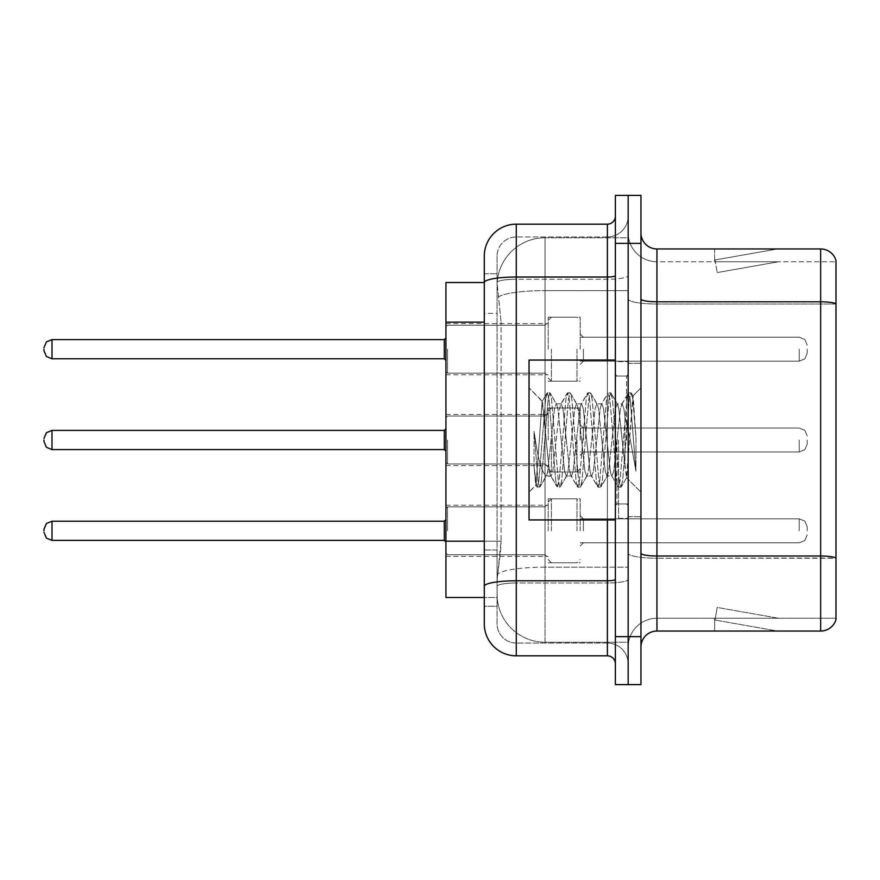 <?xml version="1.0" encoding="UTF-8"?>
<svg xmlns="http://www.w3.org/2000/svg" width="880" height="880" viewBox="0 0 880 880"><rect width="100%" height="100%" fill="white"/><g stroke="black" fill="none" stroke-linecap="round" stroke-linejoin="round"><path stroke-width="0.66" stroke-dasharray="4.4 3.3" d="M548.229 349.195L548.229 317.218L548.229 349.195M445.918 349.195L445.918 323.609L445.918 349.195M548.229 440L548.229 408.023L548.229 440M445.918 440L445.918 414.425L445.918 440M548.229 530.805L548.229 498.828L548.229 530.805M445.918 530.805L445.918 556.391L445.918 530.805M580.206 349.195L580.206 317.218L580.206 349.195M580.206 440L580.206 408.023L580.206 440M580.206 530.805L580.206 498.828L580.206 530.805M628.166 349.195L628.166 361.185L628.166 349.195M628.166 440L628.166 518.342L628.166 440M628.166 530.805L628.166 518.815L628.166 530.805M484.286 541.178L501.083 541.178L500.764 549.516L497.266 578.292L501.083 541.178L501.083 322.157L501.083 541.178L445.918 541.178L445.918 597.476L497.178 597.476L497.079 594.275A47.96 47.96 0 0 0 545.039 642.235L628.166 642.235L628.166 567.182L628.166 642.235L545.039 642.235L545.039 567.182L545.039 642.235A47.96 47.96 0 0 1 497.079 594.275L497.079 584.518L497.178 597.476L484.286 597.476L484.286 313.368L484.286 549.978L497.079 549.978L497.079 606.265L484.286 606.265L484.286 586.322L484.286 606.265L497.079 606.265L497.079 313.368L497.079 549.978L484.286 549.978M497.266 578.292L497.079 584.518L497.266 578.292M545.039 237.765L628.166 237.765L628.166 290.609L628.166 237.765L545.039 237.765A47.96 47.96 0 0 0 497.145 283.184L501.083 322.157L497.145 283.184A47.96 47.96 0 0 1 545.039 237.765L545.039 290.609L628.166 290.609L628.166 567.182L628.166 290.609L545.039 290.609L545.039 237.765A47.96 47.96 0 0 0 497.145 283.184M484.286 282.524L445.918 282.524L445.918 541.178M640.959 440L640.959 363.264L640.959 440M618.574 440L618.574 518.342L618.574 440M628.166 567.094L628.166 299.024L628.166 567.094M640.959 553.212L640.959 299.024L640.959 553.212A15.983 2.772 0 0 0 656.942 555.995L820.655 555.995A15.983 2.772 180 0 1 836 557.997L656.942 558.217L656.942 618.255A28.776 28.776 0 0 0 628.166 647.031A28.776 28.776 0 0 1 656.942 618.255L836 618.255L836 260.469A15.983 15.983 0 0 0 820.655 248.952L820.655 631.048A15.983 15.983 0 0 0 836 619.531L836 567.094L836 618.255L656.942 618.255L656.942 248.952A15.983 15.983 0 0 1 640.959 232.969L640.959 299.024L640.959 232.969M628.166 232.969L628.166 299.024L628.166 232.969A28.776 28.776 0 0 0 656.942 261.745A28.776 28.776 0 0 1 628.166 232.969A28.776 28.776 0 0 0 656.942 261.745L656.942 558.217A28.776 4.994 0 0 1 628.166 553.212A28.776 4.994 0 0 0 656.942 558.217L656.942 261.745L836 261.745L656.942 261.745M628.166 243.364L628.166 195.393L640.959 195.393L640.959 243.364L628.166 243.364L628.166 195.393L615.373 195.393L615.373 243.364L628.166 243.364L628.166 636.636L628.166 243.364M615.373 243.364L615.373 684.607L628.166 684.607L628.166 636.636L628.166 684.607L640.959 684.607L640.959 243.364M776.38 630.85A12.793 12.793 0 0 0 778.602 631.048L714.659 631.048L778.602 631.048A12.793 12.793 0 0 1 776.38 630.85A12.793 12.793 0 0 0 778.602 631.048A12.793 12.793 0 0 1 776.38 630.85A12.793 12.793 0 0 0 778.602 631.048A12.793 12.793 0 0 1 776.38 630.85A12.793 12.793 0 0 0 778.602 631.048A12.793 12.793 0 0 1 776.38 630.85A12.793 12.793 0 0 0 778.602 631.048A12.793 12.793 0 0 1 776.38 630.85A12.793 12.793 0 0 0 778.602 631.048A12.793 12.793 0 0 1 776.38 630.85A12.793 12.793 0 0 0 778.602 631.048A12.793 12.793 0 0 1 776.38 630.85A12.793 12.793 0 0 0 778.602 631.048A12.793 12.793 0 0 1 776.38 630.85A12.793 12.793 0 0 0 778.602 631.048A12.793 12.793 0 0 1 776.38 630.85L714.978 620.026L776.38 630.85M714.659 618.255L714.659 631.048L714.659 618.255L715.297 618.255L714.978 620.026L715.297 618.255L714.659 618.255L714.659 631.048L714.659 618.255L715.297 618.255L714.978 620.026L715.297 618.255L714.659 618.255L714.659 631.048L714.659 618.255L715.297 618.255L714.978 620.026L715.297 618.255L714.659 618.255L714.659 631.048L714.659 618.255L715.297 618.255L714.978 620.026L715.297 618.255L714.659 618.255L714.659 631.048L714.659 618.255L715.297 618.255L714.978 620.026L715.297 618.255L714.659 618.255L714.659 631.048L714.659 618.255L715.297 618.255L714.978 620.026L715.297 618.255L714.659 618.255L714.659 631.048L714.659 618.255L715.297 618.255L714.978 620.026L715.297 618.255L714.659 618.255L714.659 631.048L714.659 618.255L715.297 618.255L714.978 620.026L715.297 618.255L714.659 618.255L714.659 631.048L714.659 618.255L715.297 618.255L714.978 620.026L715.297 618.255L714.659 618.255M820.655 631.048L656.942 631.048L656.942 558.217L836 558.217L836 304.018L656.942 304.018A28.776 4.994 0 0 1 628.166 299.024A28.776 4.994 0 0 0 656.942 304.018L836 304.018M836 260.469A15.983 15.983 0 0 0 820.655 248.952L656.942 248.952M778.602 248.952L714.659 248.952L778.602 248.952A12.793 12.793 0 0 0 776.38 249.15A12.793 12.793 0 0 1 778.602 248.952A12.793 12.793 0 0 0 776.38 249.15A12.793 12.793 0 0 1 778.602 248.952A12.793 12.793 0 0 0 776.38 249.15A12.793 12.793 0 0 1 778.602 248.952A12.793 12.793 0 0 0 776.38 249.15A12.793 12.793 0 0 1 778.602 248.952A12.793 12.793 0 0 0 776.38 249.15A12.793 12.793 0 0 1 778.602 248.952A12.793 12.793 0 0 0 776.38 249.15A12.793 12.793 0 0 1 778.602 248.952A12.793 12.793 0 0 0 776.38 249.15A12.793 12.793 0 0 1 778.602 248.952A12.793 12.793 0 0 0 776.38 249.15A12.793 12.793 0 0 1 778.602 248.952A12.793 12.793 0 0 0 776.38 249.15A12.793 12.793 0 0 1 778.602 248.952M640.959 647.031A15.983 15.983 0 0 1 656.942 631.048M836 303.798L836 261.745L836 303.798A15.983 2.772 180 0 0 820.655 301.796L656.942 301.796A15.983 2.772 0 0 1 640.959 299.024M778.602 618.255L715.297 618.255L778.602 618.255L715.297 618.255L778.602 618.255L715.297 618.255L778.602 618.255L715.297 618.255L778.602 618.255L715.297 618.255L778.602 618.255L715.297 618.255L778.602 618.255L715.297 618.255L778.602 618.255L715.297 618.255L778.602 618.255L715.297 618.255L778.602 618.255L717.2 607.431L715.297 618.255L717.2 607.431L715.297 618.255L717.2 607.431L715.297 618.255L717.2 607.431L715.297 618.255L717.2 607.431L715.297 618.255L717.2 607.431L715.297 618.255L717.2 607.431L715.297 618.255L717.2 607.431L715.297 618.255L717.2 607.431L715.297 618.255L717.2 607.431L778.602 618.255M715.297 261.745L714.659 261.745L715.297 261.745L714.659 261.745L715.297 261.745L714.659 261.745L715.297 261.745L714.659 261.745L715.297 261.745L714.659 261.745L715.297 261.745L714.659 261.745L715.297 261.745L714.659 261.745L715.297 261.745L714.659 261.745L715.297 261.745L714.659 261.745L715.297 261.745L714.978 259.974L776.38 249.15L714.978 259.974L715.297 261.745L714.978 259.974L776.38 249.15L714.978 259.974L715.297 261.745L714.978 259.974L776.38 249.15L714.978 259.974L715.297 261.745L714.978 259.974L776.38 249.15L714.978 259.974L715.297 261.745L714.978 259.974L776.38 249.15L714.978 259.974L715.297 261.745L714.978 259.974L776.38 249.15L714.978 259.974L715.297 261.745L714.978 259.974L776.38 249.15L714.978 259.974L715.297 261.745L714.978 259.974L776.38 249.15L714.978 259.974L715.297 261.745L714.978 259.974L776.38 249.15L714.978 259.974L715.297 261.745L778.602 261.745L715.297 261.745L778.602 261.745L715.297 261.745L778.602 261.745L715.297 261.745L778.602 261.745L715.297 261.745L778.602 261.745L715.297 261.745L778.602 261.745L715.297 261.745L778.602 261.745L715.297 261.745L778.602 261.745L715.297 261.745L778.602 261.745L715.297 261.745L717.2 272.569L715.297 261.745M714.659 248.952L714.659 261.745L714.659 248.952M778.602 261.745L717.2 272.569L778.602 261.745M484.286 623.854A31.977 31.977 0 0 0 516.263 655.831L516.263 643.038A19.184 19.184 0 0 1 497.079 623.854L497.079 282.568L497.079 623.854A19.184 19.184 0 0 0 516.263 643.038L607.387 643.038L607.387 591.877L607.387 655.831A7.997 7.997 0 0 1 615.373 663.817L615.373 216.183L615.373 663.817M628.166 591.877L628.166 275.627L628.166 591.877M615.373 440L615.373 519.937L615.373 440M628.166 216.183L628.166 275.627L628.166 216.183A20.779 20.779 0 0 1 607.387 236.962A20.779 20.779 0 0 0 628.166 216.183A20.779 20.779 0 0 1 607.387 236.962L607.387 643.038L516.263 643.038L516.263 582.989L607.387 582.989A20.779 3.608 0 0 0 628.166 579.381A20.779 3.608 0 0 1 607.387 582.989L607.387 236.962L516.263 236.962L607.387 236.962M615.373 275.627A7.997 1.386 0 0 1 607.387 277.013L516.263 277.013A31.977 5.555 180 0 0 484.286 282.568L484.286 586.322A31.977 5.555 180 0 1 516.263 580.778L516.263 224.169A31.977 31.977 0 0 0 484.286 256.146A31.977 31.977 0 0 1 516.263 224.169L607.387 224.169A7.997 7.997 0 0 0 615.373 216.183A7.997 7.997 0 0 1 607.387 224.169L607.387 591.877L607.387 582.989L516.263 582.989L516.263 236.962L516.263 279.235L607.387 279.235A20.779 3.608 0 0 0 628.166 275.627A20.779 3.608 0 0 1 607.387 279.235L516.263 279.235L516.263 591.877L516.263 580.778L607.387 580.778A7.997 1.386 -0 0 0 615.373 579.381M516.263 655.831L607.387 655.831M484.286 273.735L497.079 273.735L484.286 273.735L484.286 313.368L497.079 313.368L497.079 273.735L497.079 313.368L484.286 313.368M497.079 256.146L497.079 282.568L497.079 256.146A19.184 19.184 0 0 1 516.263 236.962A19.184 19.184 0 0 0 497.079 256.146A19.184 19.184 0 0 1 516.263 236.962M628.166 663.817A20.779 20.779 0 0 0 607.387 643.038A20.779 20.779 0 0 1 628.166 663.817A20.779 20.779 0 0 0 607.387 643.038M807.224 530.805L807.224 526.812L807.224 530.805M807.224 440L807.224 443.993L807.224 440M807.224 349.195L807.224 353.188L807.224 349.195M615.373 519.937L529.045 519.937L529.045 360.063L529.045 492.129L529.045 360.063L615.373 360.063M566.335 440L562.958 408.705L561.264 403.865L560.725 404.316L559.57 408.705L552.805 471.295L551.111 476.135L550.572 475.684L549.417 471.295L542.135 401.39L536.019 485.155L534.05 466.84L534.05 431.332L535.392 440C538.296 459.426 541.508 470.943 545.039 474.529L545.039 440L545.039 474.529L546.029 476.135L545.039 474.529C541.508 470.943 538.296 459.426 535.392 440L534.05 431.332L537.999 480.821L539.693 487.135L537.999 480.821L534.05 431.332L534.05 466.84L536.734 486.772L534.05 466.84L535.744 485.067L537.152 487.135L535.744 485.067L529.045 492.129L536.019 485.155L542.135 401.39L546.887 393.228L545.611 399.179L538.846 480.821L537.152 487.135L540.1 486.772L537.152 487.135L538.846 480.821L545.611 399.179L547.305 392.865L542.135 401.379L529.045 387.871L542.454 401.28L545.039 428.725L545.039 440L545.039 416.02L545.039 463.98L545.039 416.02L545.039 463.98L545.039 416.02L545.039 463.98L545.039 416.02L545.039 463.98L545.039 416.02L545.039 463.98L545.039 416.02L545.039 463.98L545.039 416.02L545.039 463.98L545.039 416.02L545.039 463.98L545.039 416.02L545.039 463.98L545.039 416.02L545.039 463.98L545.039 416.02L545.039 463.98L545.039 416.02L545.039 463.98L545.039 416.02L545.039 463.98L545.039 416.02L545.039 463.98L545.039 416.02L545.039 463.98L545.039 416.02L545.039 463.98L545.039 428.725L549.417 471.295L550.572 475.684L557.04 486.772L555.764 480.821L548.999 399.179L547.305 392.865L549.846 392.865L548.152 399.179L541.376 480.821L540.1 486.772L546.568 475.684L551.111 476.135L557.04 486.772L555.764 480.821L548.999 399.179L547.305 392.865L549.846 392.865L548.152 399.179L541.376 480.821L540.1 486.772L546.029 476.135L551.111 476.135L552.805 471.295L559.57 408.705L560.725 404.316L567.193 393.228L565.917 399.179L559.152 480.821L557.04 486.772L559.988 487.135L558.305 480.821L551.529 399.179L549.846 392.865L556.721 404.316L556.182 403.865L554.499 408.705L547.723 471.295L546.568 475.684L547.723 471.295L554.499 408.705L556.182 403.865L561.264 403.865L567.193 393.228L565.917 399.179L559.152 480.821L557.458 487.135L559.988 487.135L558.305 480.821L551.529 399.179L550.253 393.228L556.182 403.865L561.264 403.865L562.958 408.705L569.723 471.295L570.878 475.684L569.723 471.295L566.335 440M561.264 440L557.876 408.705L556.721 404.316L557.876 408.705L564.641 471.295L566.335 476.135L564.641 471.295L561.264 440M586.641 440L583.253 408.705L581.57 403.865L581.031 404.316L579.876 408.705L573.111 471.295L571.417 476.135L570.878 475.684L577.346 486.772L576.07 480.821L569.294 399.179L567.193 393.228L570.141 392.865L568.458 399.179L561.682 480.821L559.988 487.135L566.874 475.684L571.417 476.135L577.346 486.772L576.07 480.821L569.294 399.179L567.611 392.865L570.141 392.865L568.458 399.179L561.682 480.821L560.406 486.772L566.335 476.135L571.417 476.135L573.111 471.295L579.876 408.705L581.031 404.316L587.499 393.228L586.223 399.179L579.447 480.821L577.346 486.772L580.294 487.135L578.6 480.821L571.835 399.179L570.141 392.865L577.027 404.316L576.488 403.865L574.794 408.705L568.029 471.295L566.874 475.684L568.029 471.295L574.794 408.705L576.488 403.865L581.57 403.865L587.499 393.228L586.223 399.179L579.447 480.821L577.764 487.135L580.294 487.135L578.6 480.821L571.835 399.179L570.559 393.228L576.488 403.865L581.57 403.865L583.253 408.705L590.029 471.295L591.184 475.684L590.029 471.295L586.641 440M581.57 440L578.182 408.705L577.027 404.316L578.182 408.705L584.947 471.295L586.641 476.135L584.947 471.295L581.57 440M606.947 440L603.559 408.705L601.865 403.865L601.337 404.316L600.182 408.705L593.406 471.295L591.712 476.135L591.184 475.684L597.652 486.772L596.365 480.821L589.6 399.179L587.499 393.228L590.447 392.865L588.753 399.179L581.988 480.821L580.294 487.135L587.18 475.684L591.712 476.135L597.652 486.772L596.365 480.821L589.6 399.179L587.906 392.865L590.447 392.865L588.753 399.179L581.988 480.821L580.712 486.772L586.641 476.135L591.712 476.135L593.406 471.295L600.182 408.705L601.337 404.316L607.805 393.228L606.518 399.179L599.753 480.821L597.652 486.772L600.6 487.135L598.906 480.821L592.141 399.179L590.447 392.865L597.333 404.316L596.794 403.865L595.1 408.705L588.335 471.295L587.18 475.684L588.335 471.295L595.1 408.705L596.794 403.865L601.865 403.865L607.805 393.228L606.518 399.179L599.753 480.821L598.059 487.135L600.6 487.135L598.906 480.821L592.141 399.179L590.865 393.228L596.794 403.865L601.865 403.865L603.559 408.705L610.324 471.295L611.49 475.684L610.324 471.295L606.947 440M601.865 440L598.488 408.705L597.333 404.316L598.488 408.705L605.253 471.295L606.947 476.135L605.253 471.295L601.865 440M624.976 416.779L624.976 467.302L618.794 408.705L617.1 403.865L615.406 408.705L608.641 471.295L606.947 476.135L612.018 476.135L617.947 486.772L616.671 480.821L609.906 399.179L607.805 393.228L610.753 392.865L609.059 399.179L602.294 480.821L600.6 487.135L607.475 475.684L612.018 476.135L617.947 486.772L616.671 480.821L609.906 399.179L608.212 392.865L610.753 392.865L609.059 399.179L602.294 480.821L601.018 486.772L607.475 475.684L608.641 471.295L615.406 408.705L617.1 403.865L622.171 403.865L620.477 408.705L613.712 471.295L612.018 476.135L613.712 471.295L620.477 408.705L621.643 404.316L628.1 393.228L626.824 399.179L620.059 480.821L617.947 486.772L620.906 487.135L619.212 480.821L612.447 399.179L610.753 392.865L617.628 404.316L622.171 403.865L628.1 393.228L626.824 399.179L620.059 480.821L618.365 487.135L620.906 487.135L619.212 480.821L612.447 399.179L611.171 393.228L617.628 404.316L618.794 408.705L626.417 477.576L633.127 396.077L635.965 437.294L635.965 471.229L630.366 440L624.976 416.779L623.865 408.705L622.171 403.865L623.865 408.705L624.976 416.779L624.976 467.302L626.736 477.455L632.852 395.978L635.965 437.294L632.753 399.179L631.059 392.865L629.365 399.179L622.6 480.821L620.906 487.135L622.6 480.821L629.365 399.179L631.059 392.865L632.753 399.179L635.965 437.294L635.965 471.229L630.212 399.179L628.1 393.228L631.059 392.865L628.518 392.865L630.212 399.179L635.965 471.229L630.366 440L624.976 416.779M545.039 567.182A47.96 8.327 180 0 0 497.651 574.222A47.96 8.327 180 0 1 545.039 567.182L628.166 567.182L545.039 567.182L545.039 290.609L545.039 567.182M498.322 297.044A47.96 8.327 180 0 1 545.039 290.609A47.96 8.327 180 0 0 498.322 297.044M497.079 594.275A47.96 47.96 0 0 0 545.039 642.235M484.286 322.157L445.918 322.157M640.959 636.636L615.373 636.636M628.166 647.031A28.776 28.776 0 0 1 656.942 618.255M607.387 519.937L607.387 360.063M516.263 279.235A19.184 3.333 180 0 0 497.079 282.568A19.184 3.333 180 0 1 516.263 279.235M516.263 582.989A19.184 3.333 180 0 0 497.079 586.322A19.184 3.333 180 0 1 516.263 582.989M516.263 643.038A19.184 19.184 0 0 1 497.079 623.854M447.513 530.805L447.513 506.825L447.513 530.805M444.312 530.805L444.312 521.213L444.312 540.397L444.312 521.213L444.312 540.397L444.312 521.213L444.312 540.397L444.312 521.213L444.312 540.397L444.312 521.213L444.312 540.397L444.312 521.213L444.312 540.397L444.312 521.213L444.312 540.397L444.312 521.213L444.312 540.397L444.312 521.213L444.312 540.397L444.312 521.213L444.312 540.397L444.312 521.213L444.312 540.397L444.312 521.213L444.312 540.397L444.312 521.213L444.312 540.397L444.312 521.213L444.312 540.397L444.312 521.213L444.312 540.397L444.312 521.213L444.312 540.397L445.918 542.003L444.312 540.397L445.918 542.003L444.312 540.397L445.918 542.003L444.312 540.397L445.918 542.003L444.312 540.397L445.918 542.003L444.312 540.397L445.918 542.003L444.312 540.397L445.918 542.003L444.312 540.397L445.918 542.003L444.312 540.397L51.997 540.397L51.997 521.213L51.997 540.397L51.997 521.213L51.997 540.397L51.997 521.213L51.997 540.397L51.997 521.213L51.997 540.397L51.997 521.213L51.997 540.397L51.997 521.213L51.997 540.397L51.997 521.213L51.997 540.397L51.997 521.213L51.997 540.397L51.997 521.213L51.997 540.397L51.997 521.213L51.997 540.397L51.997 521.213L51.997 540.397L51.997 521.213L51.997 540.397L51.997 521.213L51.997 540.397L51.997 521.213L51.997 540.397L51.997 521.213L51.997 540.397L51.997 521.213L51.997 540.397L51.997 521.213L46.387 523.512L44 529.21L46.387 523.512L51.997 521.213L444.312 521.213L444.312 530.805M583.407 530.805L583.407 518.815L583.407 530.805M577.005 530.805L577.005 498.828L577.005 530.805M551.43 530.805L551.43 498.828L551.43 530.805M545.039 530.805L545.039 554.785L545.039 530.805M799.227 530.805L799.227 518.815L799.227 530.805M447.513 440L447.513 463.98L447.513 440M44 441.595L46.387 447.293L51.997 449.592L444.312 449.592L51.997 449.592L46.387 447.293L44 441.595L46.387 447.293L51.997 449.592L444.312 449.592L51.997 449.592L46.387 447.293L44 441.595L46.387 447.293L51.997 449.592L444.312 449.592L51.997 449.592L46.387 447.293L44 441.595L46.387 447.293L51.997 449.592L444.312 449.592L51.997 449.592L46.387 447.293L44 441.595L46.387 447.293L51.997 449.592L444.312 449.592L51.997 449.592L46.387 447.293L44 441.595L46.387 447.293L51.997 449.592L444.312 449.592L51.997 449.592L46.387 447.293L44 441.595L46.387 447.293L51.997 449.592L444.312 449.592L51.997 449.592L46.387 447.293L44 441.595L46.387 447.293L51.997 449.592L51.997 430.408L51.997 449.592L51.997 430.408L51.997 449.592L51.997 430.408L51.997 449.592L51.997 430.408L51.997 449.592L51.997 430.408L51.997 449.592L51.997 430.408L51.997 449.592L51.997 430.408L51.997 449.592L51.997 430.408L51.997 449.592L51.997 430.408L51.997 449.592L51.997 430.408L51.997 449.592L51.997 430.408L51.997 449.592L51.997 430.408L51.997 449.592L51.997 430.408L51.997 449.592L51.997 430.408L51.997 449.592L51.997 430.408L51.997 449.592L51.997 430.408L444.312 430.408L444.312 449.592L444.312 430.408L444.312 449.592L444.312 430.408L444.312 449.592L444.312 430.408L444.312 449.592L444.312 430.408L444.312 449.592L444.312 430.408L444.312 449.592L444.312 430.408L444.312 449.592L444.312 430.408L444.312 449.592L444.312 430.408L444.312 449.592L444.312 430.408L444.312 449.592L444.312 430.408L444.312 449.592L444.312 430.408L444.312 449.592L444.312 430.408L444.312 449.592L444.312 430.408L444.312 449.592L444.312 430.408L444.312 449.592L444.312 440L444.312 449.592L445.918 451.187M583.407 440L583.407 428.01L583.407 440M577.005 440L577.005 471.977L577.005 440M551.43 440L551.43 471.977L551.43 440M799.227 440L799.227 451.99L799.227 440M447.513 349.195L447.513 373.175L447.513 349.195M444.312 349.195L444.312 358.787L444.312 339.603L444.312 358.787L444.312 339.603L444.312 358.787L444.312 339.603L444.312 358.787L444.312 339.603L444.312 358.787L444.312 339.603L444.312 358.787L444.312 339.603L444.312 358.787L444.312 339.603L444.312 358.787L444.312 339.603L444.312 358.787L444.312 339.603L444.312 358.787L444.312 339.603L444.312 358.787L444.312 339.603L444.312 358.787L444.312 339.603L444.312 358.787L444.312 339.603L444.312 358.787L444.312 339.603L444.312 358.787L444.312 339.603L444.312 358.787L444.312 349.195L444.312 358.787L445.918 360.382L444.312 358.787L445.918 360.382L444.312 358.787L445.918 360.382L444.312 358.787L445.918 360.382L444.312 358.787L445.918 360.382L444.312 358.787L445.918 360.382L444.312 358.787L445.918 360.382L444.312 358.787L445.918 360.382L444.312 358.787L51.997 358.787L51.997 339.603L51.997 358.787L51.997 339.603L51.997 358.787L51.997 339.603L51.997 358.787L51.997 339.603L51.997 358.787L51.997 339.603L51.997 358.787L51.997 339.603L51.997 358.787L51.997 339.603L51.997 358.787L51.997 339.603L51.997 358.787L51.997 339.603L51.997 358.787L51.997 339.603L51.997 358.787L51.997 339.603L51.997 358.787L51.997 339.603L51.997 358.787L51.997 339.603L51.997 358.787L51.997 339.603L51.997 358.787L51.997 339.603L51.997 358.787L51.997 339.603L51.997 349.195L51.997 339.603L444.312 339.603L444.312 349.195M583.407 349.195L583.407 361.185L583.407 349.195M577.005 349.195L577.005 381.172L577.005 349.195M551.43 349.195L551.43 381.172L551.43 349.195M545.039 349.195L545.039 325.215L545.039 349.195M799.227 349.195L799.227 361.185L799.227 349.195M626.571 440L626.571 376.057L626.571 440M616.979 440L616.979 503.943L616.979 440M445.918 323.609L548.229 323.609M445.918 414.425L548.229 414.425L445.918 414.425M445.918 505.23L548.229 505.23M548.229 317.218L580.206 317.218M548.229 408.023L580.206 408.023L548.229 408.023M548.229 498.828L580.206 498.828M580.206 337.205L628.166 337.205M580.206 428.01L628.166 428.01L580.206 428.01M580.206 518.815L628.166 518.815M580.206 542.795L628.166 542.795M580.206 451.99L628.166 451.99L580.206 451.99M580.206 361.185L628.166 361.185M548.229 562.782L580.206 562.782M548.229 471.977L580.206 471.977L548.229 471.977M548.229 381.172L580.206 381.172M445.918 556.391L548.229 556.391M445.918 465.575L548.229 465.575L445.918 465.575M445.918 374.77L548.229 374.77M628.166 363.264L640.959 363.264L628.166 363.264M618.574 518.342L628.166 518.342L618.574 518.342M628.166 376.057L615.373 376.057L628.166 376.057M628.166 503.943L615.373 503.943L628.166 503.943M618.574 361.658L628.166 361.658L618.574 361.658M628.166 516.736L640.959 516.736L628.166 516.736M445.918 508.42L447.513 506.825L545.039 506.825L447.513 506.825L445.918 508.42L447.513 506.825L545.039 506.825L447.513 506.825L445.918 508.42L447.513 506.825L545.039 506.825L447.513 506.825L445.918 508.42L447.513 506.825L545.039 506.825L447.513 506.825L445.918 508.42L447.513 506.825L545.039 506.825L447.513 506.825L445.918 508.42L447.513 506.825L545.039 506.825L447.513 506.825L445.918 508.42L447.513 506.825L545.039 506.825L447.513 506.825L445.918 508.42L447.513 506.825L545.039 506.825L447.513 506.825L445.918 508.42L447.513 506.825L545.039 506.825L548.229 503.624M580.206 545.996L583.407 542.795L799.227 542.795L583.407 542.795L580.206 545.996L583.407 542.795L799.227 542.795L583.407 542.795L580.206 545.996L583.407 542.795L799.227 542.795L583.407 542.795L580.206 545.996L583.407 542.795L799.227 542.795L583.407 542.795L580.206 545.996L583.407 542.795L799.227 542.795L583.407 542.795L580.206 545.996L583.407 542.795L799.227 542.795L583.407 542.795L580.206 545.996L583.407 542.795L799.227 542.795L583.407 542.795L580.206 545.996L583.407 542.795L799.227 542.795L583.407 542.795L580.206 545.996L583.407 542.795L799.227 542.795L804.837 540.496L807.224 534.798L804.837 540.496L799.227 542.795L804.837 540.496L807.224 534.798L804.837 540.496L799.227 542.795L804.837 540.496L807.224 534.798L804.837 540.496L799.227 542.795L804.837 540.496L807.224 534.798L804.837 540.496L799.227 542.795L804.837 540.496L807.224 534.798L804.837 540.496L799.227 542.795L804.837 540.496L807.224 534.798L804.837 540.496L799.227 542.795L804.837 540.496L807.224 534.798L804.837 540.496L799.227 542.795L804.837 540.496L807.224 534.798L804.837 540.496L799.227 542.795L804.837 540.496L807.224 534.798M548.229 502.029L551.43 498.828L577.005 498.828L551.43 498.828L548.229 502.029L551.43 498.828L577.005 498.828L551.43 498.828L548.229 502.029L551.43 498.828L577.005 498.828L551.43 498.828L548.229 502.029L551.43 498.828L577.005 498.828L551.43 498.828L548.229 502.029L551.43 498.828L577.005 498.828L551.43 498.828L548.229 502.029L551.43 498.828L577.005 498.828L551.43 498.828L548.229 502.029L551.43 498.828L577.005 498.828L551.43 498.828L548.229 502.029L551.43 498.828L577.005 498.828L551.43 498.828L548.229 502.029L551.43 498.828L577.005 498.828L580.206 502.029M445.918 553.19L447.513 554.785L545.039 554.785L447.513 554.785L445.918 553.19L447.513 554.785L545.039 554.785L447.513 554.785L445.918 553.19L447.513 554.785L545.039 554.785L447.513 554.785L445.918 553.19L447.513 554.785L545.039 554.785L447.513 554.785L445.918 553.19L447.513 554.785L545.039 554.785L447.513 554.785L445.918 553.19L447.513 554.785L545.039 554.785L447.513 554.785L445.918 553.19L447.513 554.785L545.039 554.785L447.513 554.785L445.918 553.19L447.513 554.785L545.039 554.785L447.513 554.785L445.918 553.19L447.513 554.785L545.039 554.785L548.229 557.986M580.206 515.614L583.407 518.815L799.227 518.815L583.407 518.815L580.206 515.614L583.407 518.815L799.227 518.815L583.407 518.815L580.206 515.614L583.407 518.815L799.227 518.815L583.407 518.815L580.206 515.614L583.407 518.815L799.227 518.815L583.407 518.815L580.206 515.614L583.407 518.815L799.227 518.815L583.407 518.815L580.206 515.614L583.407 518.815L799.227 518.815L583.407 518.815L580.206 515.614L583.407 518.815L799.227 518.815L583.407 518.815L580.206 515.614L583.407 518.815L799.227 518.815L583.407 518.815L580.206 515.614L583.407 518.815L799.227 518.815L804.837 521.114L807.224 526.812L804.837 521.114L799.227 518.815L804.837 521.114L807.224 526.812L804.837 521.114L799.227 518.815L804.837 521.114L807.224 526.812L804.837 521.114L799.227 518.815L804.837 521.114L807.224 526.812L804.837 521.114L799.227 518.815L804.837 521.114L807.224 526.812L804.837 521.114L799.227 518.815L804.837 521.114L807.224 526.812L804.837 521.114L799.227 518.815L804.837 521.114L807.224 526.812L804.837 521.114L799.227 518.815L804.837 521.114L807.224 526.812L804.837 521.114L799.227 518.815L804.837 521.114L807.224 526.812M548.229 559.581L551.43 562.782L577.005 562.782L551.43 562.782L548.229 559.581L551.43 562.782L577.005 562.782L551.43 562.782L548.229 559.581L551.43 562.782L577.005 562.782L551.43 562.782L548.229 559.581L551.43 562.782L577.005 562.782L551.43 562.782L548.229 559.581L551.43 562.782L577.005 562.782L551.43 562.782L548.229 559.581L551.43 562.782L577.005 562.782L551.43 562.782L548.229 559.581L551.43 562.782L577.005 562.782L551.43 562.782L548.229 559.581L551.43 562.782L577.005 562.782L551.43 562.782L548.229 559.581L551.43 562.782L577.005 562.782L580.206 559.581M51.997 540.397L46.387 538.098L44 532.4L46.387 538.098L51.997 540.397L444.312 540.397L51.997 540.397L46.387 538.098L44 532.4L46.387 538.098L51.997 540.397L444.312 540.397L51.997 540.397L46.387 538.098L44 532.4L46.387 538.098L51.997 540.397L444.312 540.397L51.997 540.397L46.387 538.098L44 532.4L46.387 538.098L51.997 540.397L444.312 540.397L51.997 540.397L46.387 538.098L44 532.4L46.387 538.098L51.997 540.397L444.312 540.397L51.997 540.397L46.387 538.098L44 532.4L46.387 538.098L51.997 540.397L444.312 540.397L51.997 540.397L46.387 538.098L44 532.4L46.387 538.098L51.997 540.397L444.312 540.397L51.997 540.397L46.387 538.098L44 532.4L46.387 538.098L51.997 540.397L444.312 540.397M444.312 521.213L445.918 519.618L444.312 521.213L445.918 519.618L444.312 521.213L445.918 519.618L444.312 521.213L445.918 519.618L444.312 521.213L445.918 519.618L444.312 521.213L445.918 519.618L444.312 521.213L445.918 519.618L444.312 521.213L445.918 519.618L444.312 521.213L51.997 521.213L46.387 523.512L44 529.21L46.387 523.512L51.997 521.213L444.312 521.213L51.997 521.213L46.387 523.512L44 529.21L46.387 523.512L51.997 521.213L444.312 521.213L51.997 521.213L46.387 523.512L44 529.21L46.387 523.512L51.997 521.213L444.312 521.213L51.997 521.213L46.387 523.512L44 529.21L46.387 523.512L51.997 521.213L444.312 521.213L51.997 521.213L46.387 523.512L44 529.21L46.387 523.512L51.997 521.213L444.312 521.213L51.997 521.213L46.387 523.512L44 529.21L46.387 523.512L51.997 521.213L444.312 521.213L51.997 521.213L46.387 523.512L44 529.21L46.387 523.512L51.997 521.213L444.312 521.213L51.997 521.213M447.513 463.98L445.918 462.385L447.513 463.98L545.039 463.98L548.229 467.181L545.039 463.98L548.229 467.181L545.039 463.98L548.229 467.181L545.039 463.98L548.229 467.181L545.039 463.98L548.229 467.181L545.039 463.98L548.229 467.181L545.039 463.98L548.229 467.181L545.039 463.98L548.229 467.181L545.039 463.98L447.513 463.98L445.918 462.385L447.513 463.98L545.039 463.98L447.513 463.98L445.918 462.385L447.513 463.98L545.039 463.98L447.513 463.98L445.918 462.385L447.513 463.98L545.039 463.98L447.513 463.98L445.918 462.385L447.513 463.98L545.039 463.98L447.513 463.98L445.918 462.385L447.513 463.98L545.039 463.98L447.513 463.98L445.918 462.385L447.513 463.98L545.039 463.98L447.513 463.98L445.918 462.385L447.513 463.98L545.039 463.98L447.513 463.98M444.312 430.408L51.997 430.408L46.387 432.707L44 438.405L46.387 432.707L51.997 430.408L444.312 430.408L51.997 430.408L46.387 432.707L44 438.405L46.387 432.707L51.997 430.408L444.312 430.408L51.997 430.408L46.387 432.707L44 438.405L46.387 432.707L51.997 430.408L444.312 430.408L51.997 430.408L46.387 432.707L44 438.405L46.387 432.707L51.997 430.408L444.312 430.408L51.997 430.408L46.387 432.707L44 438.405L46.387 432.707L51.997 430.408L444.312 430.408L51.997 430.408L46.387 432.707L44 438.405L46.387 432.707L51.997 430.408L444.312 430.408L51.997 430.408L46.387 432.707L44 438.405L46.387 432.707L51.997 430.408L444.312 430.408L445.918 428.813M583.407 428.01L580.206 424.809L583.407 428.01L799.227 428.01L804.837 430.309L807.224 436.007L804.837 430.309L799.227 428.01L804.837 430.309L807.224 436.007L804.837 430.309L799.227 428.01L804.837 430.309L807.224 436.007L804.837 430.309L799.227 428.01L804.837 430.309L807.224 436.007L804.837 430.309L799.227 428.01L804.837 430.309L807.224 436.007L804.837 430.309L799.227 428.01L804.837 430.309L807.224 436.007L804.837 430.309L799.227 428.01L804.837 430.309L807.224 436.007L804.837 430.309L799.227 428.01L804.837 430.309L807.224 436.007L804.837 430.309L799.227 428.01L583.407 428.01L580.206 424.809L583.407 428.01L799.227 428.01L583.407 428.01L580.206 424.809L583.407 428.01L799.227 428.01L583.407 428.01L580.206 424.809L583.407 428.01L799.227 428.01L583.407 428.01L580.206 424.809L583.407 428.01L799.227 428.01L583.407 428.01L580.206 424.809L583.407 428.01L799.227 428.01L583.407 428.01L580.206 424.809L583.407 428.01L799.227 428.01L583.407 428.01L580.206 424.809L583.407 428.01L799.227 428.01L583.407 428.01M577.005 471.977L580.206 468.776L577.005 471.977L580.206 468.776L577.005 471.977L580.206 468.776L577.005 471.977L580.206 468.776L577.005 471.977L580.206 468.776L577.005 471.977L580.206 468.776L577.005 471.977L580.206 468.776L577.005 471.977L580.206 468.776L577.005 471.977L551.43 471.977L548.229 468.776L551.43 471.977L577.005 471.977L551.43 471.977L548.229 468.776L551.43 471.977L577.005 471.977L551.43 471.977L548.229 468.776L551.43 471.977L577.005 471.977L551.43 471.977L548.229 468.776L551.43 471.977L577.005 471.977L551.43 471.977L548.229 468.776L551.43 471.977L577.005 471.977L551.43 471.977L548.229 468.776L551.43 471.977L577.005 471.977L551.43 471.977L548.229 468.776L551.43 471.977L577.005 471.977L551.43 471.977L548.229 468.776L551.43 471.977L577.005 471.977M545.039 416.02L548.229 412.819L545.039 416.02L548.229 412.819L545.039 416.02L548.229 412.819L545.039 416.02L548.229 412.819L545.039 416.02L548.229 412.819L545.039 416.02L548.229 412.819L545.039 416.02L548.229 412.819L545.039 416.02L548.229 412.819L545.039 416.02L447.513 416.02L445.918 417.615L447.513 416.02L545.039 416.02L447.513 416.02L445.918 417.615L447.513 416.02L545.039 416.02L447.513 416.02L445.918 417.615L447.513 416.02L545.039 416.02L447.513 416.02L445.918 417.615L447.513 416.02L545.039 416.02L447.513 416.02L445.918 417.615L447.513 416.02L545.039 416.02L447.513 416.02L445.918 417.615L447.513 416.02L545.039 416.02L447.513 416.02L445.918 417.615L447.513 416.02L545.039 416.02L447.513 416.02L445.918 417.615L447.513 416.02L545.039 416.02M799.227 451.99L804.837 449.691L807.224 443.993L804.837 449.691L799.227 451.99L804.837 449.691L807.224 443.993L804.837 449.691L799.227 451.99L804.837 449.691L807.224 443.993L804.837 449.691L799.227 451.99L804.837 449.691L807.224 443.993L804.837 449.691L799.227 451.99L804.837 449.691L807.224 443.993L804.837 449.691L799.227 451.99L804.837 449.691L807.224 443.993L804.837 449.691L799.227 451.99L804.837 449.691L807.224 443.993L804.837 449.691L799.227 451.99L804.837 449.691L807.224 443.993L804.837 449.691L799.227 451.99L583.407 451.99L580.206 455.191L583.407 451.99L799.227 451.99L583.407 451.99L580.206 455.191L583.407 451.99L799.227 451.99L583.407 451.99L580.206 455.191L583.407 451.99L799.227 451.99L583.407 451.99L580.206 455.191L583.407 451.99L799.227 451.99L583.407 451.99L580.206 455.191L583.407 451.99L799.227 451.99L583.407 451.99L580.206 455.191L583.407 451.99L799.227 451.99L583.407 451.99L580.206 455.191L583.407 451.99L799.227 451.99L583.407 451.99L580.206 455.191L583.407 451.99L799.227 451.99M551.43 408.023L577.005 408.023L580.206 411.224L577.005 408.023L580.206 411.224L577.005 408.023L580.206 411.224L577.005 408.023L580.206 411.224L577.005 408.023L580.206 411.224L577.005 408.023L580.206 411.224L577.005 408.023L580.206 411.224L577.005 408.023L580.206 411.224L577.005 408.023L551.43 408.023L548.229 411.224L551.43 408.023L577.005 408.023L551.43 408.023L548.229 411.224L551.43 408.023L577.005 408.023L551.43 408.023L548.229 411.224L551.43 408.023L577.005 408.023L551.43 408.023L548.229 411.224L551.43 408.023L577.005 408.023L551.43 408.023L548.229 411.224L551.43 408.023L577.005 408.023L551.43 408.023L548.229 411.224L551.43 408.023L577.005 408.023L551.43 408.023L548.229 411.224L551.43 408.023L577.005 408.023L551.43 408.023L548.229 411.224L551.43 408.023M445.918 371.58L447.513 373.175L545.039 373.175L447.513 373.175L445.918 371.58L447.513 373.175L545.039 373.175L447.513 373.175L445.918 371.58L447.513 373.175L545.039 373.175L447.513 373.175L445.918 371.58L447.513 373.175L545.039 373.175L447.513 373.175L445.918 371.58L447.513 373.175L545.039 373.175L447.513 373.175L445.918 371.58L447.513 373.175L545.039 373.175L447.513 373.175L445.918 371.58L447.513 373.175L545.039 373.175L447.513 373.175L445.918 371.58L447.513 373.175L545.039 373.175L447.513 373.175L445.918 371.58L447.513 373.175L545.039 373.175L548.229 376.376M444.312 339.603L445.918 337.997L444.312 339.603L445.918 337.997L444.312 339.603L445.918 337.997L444.312 339.603L445.918 337.997L444.312 339.603L445.918 337.997L444.312 339.603L445.918 337.997L444.312 339.603L445.918 337.997L444.312 339.603L445.918 337.997L444.312 339.603L51.997 339.603L46.387 341.902L44 347.6L46.387 341.902L51.997 339.603L444.312 339.603L51.997 339.603L46.387 341.902L44 347.6L46.387 341.902L51.997 339.603L444.312 339.603L51.997 339.603L46.387 341.902L44 347.6L46.387 341.902L51.997 339.603L444.312 339.603L51.997 339.603L46.387 341.902L44 347.6L46.387 341.902L51.997 339.603L444.312 339.603L51.997 339.603L46.387 341.902L44 347.6L46.387 341.902L51.997 339.603L444.312 339.603L51.997 339.603L46.387 341.902L44 347.6L46.387 341.902L51.997 339.603L444.312 339.603L51.997 339.603L46.387 341.902L44 347.6L46.387 341.902L51.997 339.603L444.312 339.603L51.997 339.603L46.387 341.902L44 347.6L46.387 341.902L51.997 339.603M51.997 358.787L46.387 356.488L44 350.79L46.387 356.488L51.997 358.787L444.312 358.787L51.997 358.787L46.387 356.488L44 350.79L46.387 356.488L51.997 358.787L444.312 358.787L51.997 358.787L46.387 356.488L44 350.79L46.387 356.488L51.997 358.787L444.312 358.787L51.997 358.787L46.387 356.488L44 350.79L46.387 356.488L51.997 358.787L444.312 358.787L51.997 358.787L46.387 356.488L44 350.79L46.387 356.488L51.997 358.787L444.312 358.787L51.997 358.787L46.387 356.488L44 350.79L46.387 356.488L51.997 358.787L444.312 358.787L51.997 358.787L46.387 356.488L44 350.79L46.387 356.488L51.997 358.787L444.312 358.787L51.997 358.787L46.387 356.488L44 350.79L46.387 356.488L51.997 358.787L444.312 358.787M580.206 334.004L583.407 337.205L799.227 337.205L583.407 337.205L580.206 334.004L583.407 337.205L799.227 337.205L583.407 337.205L580.206 334.004L583.407 337.205L799.227 337.205L583.407 337.205L580.206 334.004L583.407 337.205L799.227 337.205L583.407 337.205L580.206 334.004L583.407 337.205L799.227 337.205L583.407 337.205L580.206 334.004L583.407 337.205L799.227 337.205L583.407 337.205L580.206 334.004L583.407 337.205L799.227 337.205L583.407 337.205L580.206 334.004L583.407 337.205L799.227 337.205L583.407 337.205L580.206 334.004L583.407 337.205L799.227 337.205L804.837 339.504L807.224 345.202L804.837 339.504L799.227 337.205L804.837 339.504L807.224 345.202L804.837 339.504L799.227 337.205L804.837 339.504L807.224 345.202L804.837 339.504L799.227 337.205L804.837 339.504L807.224 345.202L804.837 339.504L799.227 337.205L804.837 339.504L807.224 345.202L804.837 339.504L799.227 337.205L804.837 339.504L807.224 345.202L804.837 339.504L799.227 337.205L804.837 339.504L807.224 345.202L804.837 339.504L799.227 337.205L804.837 339.504L807.224 345.202L804.837 339.504L799.227 337.205L804.837 339.504L807.224 345.202M548.229 377.971L551.43 381.172L577.005 381.172L551.43 381.172L548.229 377.971L551.43 381.172L577.005 381.172L551.43 381.172L548.229 377.971L551.43 381.172L577.005 381.172L551.43 381.172L548.229 377.971L551.43 381.172L577.005 381.172L551.43 381.172L548.229 377.971L551.43 381.172L577.005 381.172L551.43 381.172L548.229 377.971L551.43 381.172L577.005 381.172L551.43 381.172L548.229 377.971L551.43 381.172L577.005 381.172L551.43 381.172L548.229 377.971L551.43 381.172L577.005 381.172L551.43 381.172L548.229 377.971L551.43 381.172L577.005 381.172L580.206 377.971M445.918 326.81L447.513 325.215L545.039 325.215L447.513 325.215L445.918 326.81L447.513 325.215L545.039 325.215L447.513 325.215L445.918 326.81L447.513 325.215L545.039 325.215L447.513 325.215L445.918 326.81L447.513 325.215L545.039 325.215L447.513 325.215L445.918 326.81L447.513 325.215L545.039 325.215L447.513 325.215L445.918 326.81L447.513 325.215L545.039 325.215L447.513 325.215L445.918 326.81L447.513 325.215L545.039 325.215L447.513 325.215L445.918 326.81L447.513 325.215L545.039 325.215L447.513 325.215L445.918 326.81L447.513 325.215L545.039 325.215L548.229 322.014M580.206 364.386L583.407 361.185L799.227 361.185L583.407 361.185L580.206 364.386L583.407 361.185L799.227 361.185L583.407 361.185L580.206 364.386L583.407 361.185L799.227 361.185L583.407 361.185L580.206 364.386L583.407 361.185L799.227 361.185L583.407 361.185L580.206 364.386L583.407 361.185L799.227 361.185L583.407 361.185L580.206 364.386L583.407 361.185L799.227 361.185L583.407 361.185L580.206 364.386L583.407 361.185L799.227 361.185L583.407 361.185L580.206 364.386L583.407 361.185L799.227 361.185L583.407 361.185L580.206 364.386L583.407 361.185L799.227 361.185L804.837 358.886L807.224 353.188L804.837 358.886L799.227 361.185L804.837 358.886L807.224 353.188L804.837 358.886L799.227 361.185L804.837 358.886L807.224 353.188L804.837 358.886L799.227 361.185L804.837 358.886L807.224 353.188L804.837 358.886L799.227 361.185L804.837 358.886L807.224 353.188L804.837 358.886L799.227 361.185L804.837 358.886L807.224 353.188L804.837 358.886L799.227 361.185L804.837 358.886L807.224 353.188L804.837 358.886L799.227 361.185L804.837 358.886L807.224 353.188L804.837 358.886L799.227 361.185L804.837 358.886L807.224 353.188M548.229 320.419L551.43 317.218L577.005 317.218L551.43 317.218L548.229 320.419L551.43 317.218L577.005 317.218L551.43 317.218L548.229 320.419L551.43 317.218L577.005 317.218L551.43 317.218L548.229 320.419L551.43 317.218L577.005 317.218L551.43 317.218L548.229 320.419L551.43 317.218L577.005 317.218L551.43 317.218L548.229 320.419L551.43 317.218L577.005 317.218L551.43 317.218L548.229 320.419L551.43 317.218L577.005 317.218L551.43 317.218L548.229 320.419L551.43 317.218L577.005 317.218L551.43 317.218L548.229 320.419L551.43 317.218L577.005 317.218L580.206 320.419M626.571 376.057L628.166 374.451L626.571 376.057L616.979 376.057L615.373 374.451L616.979 376.057L626.571 376.057M616.979 503.943L626.571 503.943L628.166 505.549L626.571 503.943L616.979 503.943L615.373 505.549L616.979 503.943M632.852 395.978L640.959 387.871L632.852 395.978M626.417 477.587L640.959 492.129L626.417 477.587M626.747 477.466L621.313 486.772L626.747 477.466M633.127 396.077L631.466 393.228L633.127 396.077M51.997 449.592L444.312 449.592M51.997 430.408L46.387 432.707L44 438.405"/><path stroke-width="1.32" d="M484.286 282.524L445.918 282.524L445.918 597.476L484.286 597.476L484.286 623.854L484.286 549.978M640.959 647.031A15.983 15.983 0 0 1 656.942 631.048L820.655 631.048L820.655 248.952L656.942 248.952A15.983 15.983 0 0 1 640.959 232.969A15.983 15.983 0 0 0 656.942 248.952L656.942 631.048M628.166 636.636L628.166 684.607L640.959 684.607L640.959 636.636L628.166 636.636L628.166 684.607L615.373 684.607L615.373 636.636L628.166 636.636L628.166 243.364L628.166 636.636M615.373 636.636L615.373 195.393L628.166 195.393L628.166 243.364L628.166 195.393L640.959 195.393L640.959 636.636M836 260.469A15.983 15.983 0 0 0 820.655 248.952A15.983 15.983 0 0 1 836 260.469L836 619.531A15.983 15.983 0 0 1 820.655 631.048M836 304.018L836 557.997A15.983 2.772 180 0 0 820.655 555.995L656.942 555.995A15.983 2.772 0 0 1 640.959 553.212M484.286 313.368L484.286 256.146A31.977 31.977 0 0 1 516.263 224.169L516.263 655.831L607.387 655.831L607.387 519.937M516.263 224.169L607.387 224.169A7.997 7.997 0 0 0 615.373 216.183M615.373 579.381A7.997 1.386 0 0 1 607.387 580.778L516.263 580.778A31.977 5.555 180 0 0 484.286 586.322L484.286 282.568A31.977 5.555 180 0 1 516.263 277.013L607.387 277.013L607.387 224.169M484.286 256.146L484.286 273.735M615.373 663.817A7.997 7.997 0 0 0 607.387 655.831M516.263 655.831A31.977 31.977 0 0 1 484.286 623.854M44 530.805L44 529.21L44 530.805M44 440L44 441.595L44 440M44 349.195L44 350.79L44 349.195M615.373 360.063L529.045 360.063L529.045 519.937L615.373 519.937M484.286 322.157L445.918 322.157M484.286 541.178L445.918 541.178M836 303.798A15.983 2.772 180 0 0 820.655 301.796L656.942 301.796A15.983 2.772 0 0 1 640.959 299.024M640.959 243.364L615.373 243.364M607.387 360.063L607.387 277.013A7.997 1.386 0 0 0 615.373 275.627M44 529.21L46.387 523.512L51.997 521.213L51.997 540.397L444.312 540.397L444.312 521.213L445.918 519.618M444.312 430.408L51.997 430.408L51.997 449.592L444.312 449.592L444.312 430.408L445.918 428.813M444.312 339.603L51.997 339.603L51.997 358.787L444.312 358.787L444.312 339.603L445.918 337.997M444.312 540.397L445.918 542.003M51.997 521.213L444.312 521.213M51.997 540.397L46.387 538.098L44 532.4M51.997 449.592L46.387 447.293L44 441.595M51.997 430.408L46.387 432.707L44 438.405M444.312 449.592L445.918 451.187M51.997 358.787L46.387 356.488L44 350.79M51.997 339.603L46.387 341.902L44 347.6M444.312 358.787L445.918 360.382"/></g></svg>
